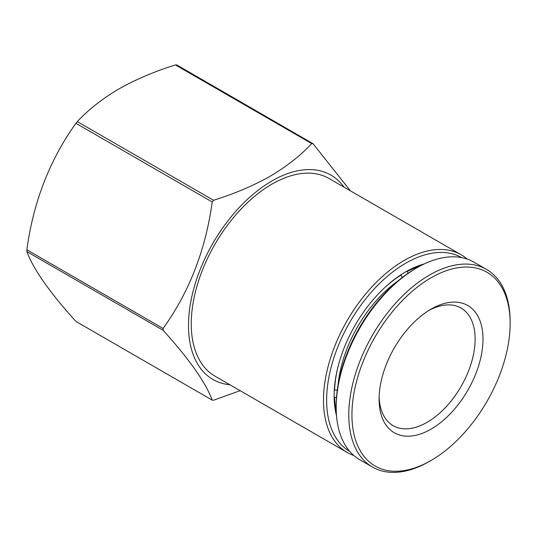 <?xml version="1.0" encoding="UTF-8"?>
<svg xmlns="http://www.w3.org/2000/svg" width="537" height="537" viewBox="0 0 537 537"><rect width="100%" height="100%" fill="white"/><g stroke="black" fill="none" stroke-linecap="round" stroke-linejoin="round"><path stroke-width="0.81" d="M353.829 455.497A114.099 65.876 -60 0 1 347.124 452.443A114.099 65.876 -60 0 1 323.489 400.206A114.099 65.876 -60 0 1 404.173 260.465A114.099 65.876 -60 0 1 461.223 254.813A114.099 65.876 -60 0 1 467.217 259.096M461.223 254.813L328.986 178.472A114.099 65.876 120 0 0 271.937 184.124A114.099 65.876 120 0 0 197.394 284.664A114.099 65.876 120 0 0 214.887 376.095L347.124 452.443M349.728 451.375A111.871 64.588 -60 0 1 326.637 400.206A111.871 64.588 -60 0 1 375.417 287.684A111.871 64.588 -60 0 1 461.598 257.606M229.923 384.774A117.992 68.125 -60 0 1 191.387 298.659A117.992 68.125 -60 0 1 271.937 180.942A117.992 68.125 -60 0 1 344.022 187.151M77.294 121.604C88.538 109.575 102.413 98.687 118.899 88.947C135.821 79.409 154.669 71.401 175.451 64.93L311.722 143.607C300.478 155.629 286.61 166.517 270.118 176.257C253.196 185.795 234.347 193.803 213.565 200.274L77.294 121.604L75.932 123.295L212.202 201.972L213.565 200.274M212.202 201.972C205.711 249.685 189.353 291.853 163.12 328.469L26.85 249.792C33.341 202.08 49.699 159.912 75.932 123.295M163.12 330.289C189.252 359.166 205.617 382.438 212.202 400.112L75.932 321.435C49.793 292.558 33.435 269.285 26.85 251.611L163.12 330.289L163.12 328.469M240.14 390.674L213.565 400.233L212.202 400.112L75.932 321.435M424.163 263.976A101.298 58.486 120 0 0 405.744 271.829A101.298 58.486 120 0 0 334.115 395.89A101.298 58.486 120 0 0 336.524 415.766M334.121 394.977A99.07 57.197 120 0 0 336.337 413M421.673 265.197A99.07 57.197 120 0 0 404.952 272.293M26.85 251.611L26.85 249.792M350.372 190.816L313.084 143.728L311.722 143.607M176.653 64.87L313.084 143.728M175.451 64.93L176.814 65.051M429.036 310.359A67.904 39.201 -60 0 1 461.061 308.063A67.904 39.201 -60 0 1 475.124 339.149A67.904 39.201 -60 0 1 427.11 422.317A67.904 39.201 -60 0 1 393.158 425.68A67.904 39.201 -60 0 1 379.135 396.796M482.991 339.149A73.468 42.416 -60 0 1 431.043 429.13A73.468 42.416 -60 0 1 379.095 399.139A73.468 42.416 -60 0 1 431.043 309.158A73.468 42.416 -60 0 1 482.991 339.149M431.043 277.797A111.871 64.588 120 0 0 351.936 414.812A111.871 64.588 120 0 0 431.043 460.484L429.472 461.397A114.099 65.876 120 0 1 372.423 467.049A114.099 65.876 120 0 1 354.93 375.618A114.099 65.876 120 0 1 429.472 275.072A114.099 65.876 120 0 1 486.522 269.42A114.099 65.876 120 0 1 510.15 321.656L510.15 323.475A111.871 64.588 120 0 0 431.043 277.797M336.196 407.543L336.196 405.724A111.871 64.588 120 0 1 415.302 268.708L416.873 267.802A114.099 65.876 120 0 0 336.196 407.543A114.099 65.876 120 0 0 359.83 459.773L372.423 467.049M429.472 461.397L431.043 460.484A111.871 64.588 120 0 0 510.15 323.475M486.522 269.42L473.923 262.15A114.099 65.876 120 0 0 416.873 267.802L415.302 268.708M336.511 397.44L334.168 397.205M406.865 271.245L408.241 273.152M402.596 277.817L400.736 274.924M334.296 390.003L337.733 390.171M336.243 410.671A98.513 56.875 -60 0 1 334.585 397.44M407.274 271.48A98.513 56.875 -60 0 1 419.605 266.278M334.585 390.171A98.513 56.875 -60 0 1 337.444 369.053M384.163 288.127A98.513 56.875 -60 0 1 401.025 275.092M338.088 384.761A96.291 55.593 -60 0 1 398.092 280.838"/></g></svg>
